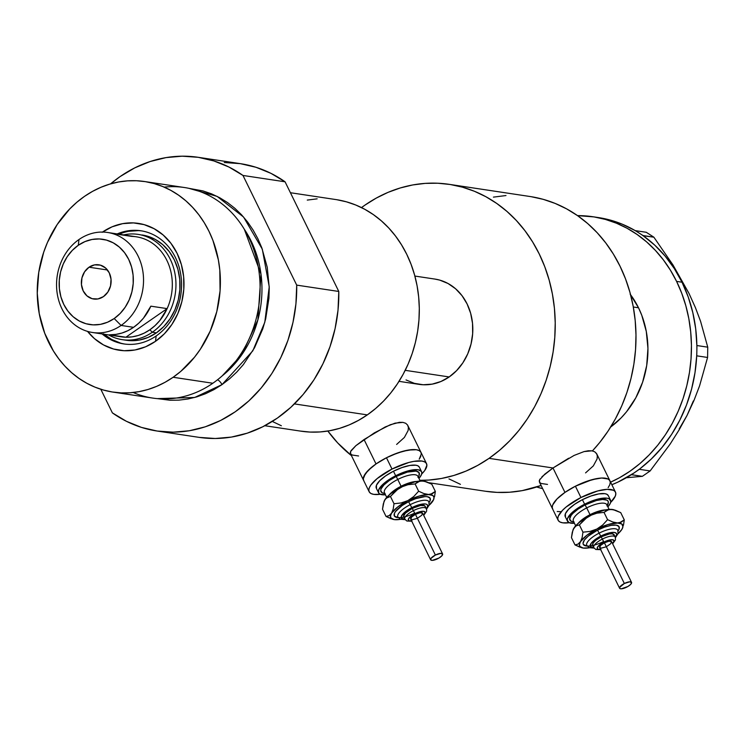<?xml version="1.0" encoding="UTF-8"?>
<svg xmlns="http://www.w3.org/2000/svg" width="745" height="745" viewBox="0 0 745 745"><rect width="100%" height="100%" fill="white"/><g stroke="black" fill="none" stroke-linecap="round" stroke-linejoin="round"><path stroke-width="1.12" d="M585.57 472.889L593.337 465.886L597.09 458.929L597.332 455.921L596.512 453.481L594.668 451.749L591.893 450.827L584.033 451.591L574.069 455.446L552.995 467.981L564.961 492.408A31.942 10.346 -26.1 0 1 609.932 480.804A31.942 10.346 153.9 0 0 575.41 486.206L564.961 492.408L556.999 498.964L552.734 504.905L552.213 507.354L552.809 509.31L552.213 507.345L552.734 504.896L557.009 498.964L564.971 492.398L575.41 486.206L580.951 497.511A31.942 10.346 -26.1 0 1 615.472 492.11A31.942 10.346 -26.1 0 1 610.63 502.465L615.305 496.114L615.826 493.674L615.24 491.709L613.554 490.294L607.203 489.335L597.741 490.936L580.951 497.511L575.41 486.206A31.942 10.346 153.9 0 0 552.567 508.91A31.942 10.346 -26.1 0 1 564.961 492.408L552.995 467.981L544.809 474.137L539.51 480.004L539.613 482.378L541.14 483.468L547.51 484.427M568.696 458.222L552.995 467.981L541.941 476.753M615.472 492.11L596.792 453.975L594.668 451.749L591.893 450.827L588.308 450.781L584.033 451.591L574.069 455.446M557.204 511.517L560.845 511.675L557.204 511.517M609.764 484.809L608.144 487.64L609.764 484.809L610.285 482.36L609.699 480.395L608.004 478.988L605.294 478.188L601.653 478.029L597.229 478.523L586.734 481.335L575.401 486.215L592.2 479.631L601.662 478.029L608.013 478.988L609.699 480.404L610.295 482.369M540.05 479.026L539.25 480.897L539.613 482.378M396.629 444.439L404.386 437.436L408.139 430.48L408.39 427.472L407.571 425.032L405.727 423.29L402.952 422.378L395.083 423.141L385.128 426.997L364.054 439.531L376.02 463.949A31.942 10.346 -26.1 0 1 420.99 452.355A31.942 10.346 153.9 0 0 386.469 457.756L376.02 463.949L364.054 439.531L355.868 445.678L350.569 451.554L350.662 453.928L352.189 455.018L358.569 455.977M420.823 456.359L419.202 459.19L421.344 453.91L420.748 451.945L419.062 450.539L416.343 449.738L412.711 449.58L403.25 451.181L392.121 455.102L386.459 457.756L392.01 469.061A31.942 10.346 -26.1 0 1 426.522 463.66L407.571 425.032L405.727 423.29L402.952 422.378L399.367 422.331L390.305 424.734L374.335 432.882L355.868 445.678L351.109 450.576L350.308 452.448L350.662 453.928M350.476 453.631L363.625 480.45A31.942 10.346 -26.1 0 1 376.02 463.949L371.643 467.245L365.404 473.624L363.262 478.895L363.858 480.86L363.262 478.895L363.793 476.446L368.058 470.505L376.029 463.949L386.469 457.756A31.942 10.346 153.9 0 0 363.625 480.45L369.166 491.765A31.942 10.346 -26.1 0 1 392.01 469.061L386.469 457.756L397.802 452.885L408.297 450.064L416.353 449.738L419.072 450.539L420.757 451.945L421.344 453.919M630.121 294.107L638.521 307.787L633.315 306.996L638.521 307.787L641.79 315.321L646.288 331.423L647.945 348.371L646.707 365.525L642.609 382.222L635.811 397.821L626.582 411.715L621.153 417.861L610.677 427.006A87.835 75.245 -81.4 0 0 638.521 307.787A87.835 75.245 -81.4 0 0 630.596 294.75M593.011 216.758A138.402 118.576 98.6 0 1 676.59 281.396L670.444 270.221L663.348 259.847L655.376 250.376L646.613 241.892L637.133 234.498L627.029 228.24L616.394 223.193L605.34 219.403L593.97 216.907L577.524 215.622A138.402 118.576 98.6 0 1 593.011 216.758L598.44 217.577A138.402 118.576 -81.4 0 1 635.289 230.661L643.056 235.56L653.868 237.189L646.26 232.282L635.448 230.652L646.26 232.282L653.868 237.189L672.958 264.913L688.995 293.409L695.42 307.629L700.57 321.291L707.75 347.17L707.582 357.46L699.583 385.836L693.968 400.493L687.048 415.431L679.077 429.958L670.118 444.122L650.134 470.942L639.322 469.313L651.279 459.032L662.072 447.373L671.636 434.354L679.812 420.152L686.499 404.991L691.583 389.086L694.992 372.677L696.687 355.989A138.402 118.576 -81.4 0 0 696.826 352.348L696.771 355.831L707.582 357.46L699.583 385.836L693.968 400.493L687.048 415.431L679.077 429.958L670.118 444.122L650.134 470.942L639.322 469.313L636.686 471.138A138.402 118.576 -81.4 0 0 639.406 469.154L631.546 474.705L642.358 476.334L631.388 474.705A138.402 118.576 -81.4 0 0 634.181 472.879L618.126 482.006L611.85 484.725A138.402 118.576 -81.4 0 0 631.388 474.705A138.402 118.576 -81.4 0 0 634.181 472.879L636.686 471.138A138.402 118.576 -81.4 0 0 639.406 469.154A138.402 118.576 -81.4 0 0 696.687 355.989A138.402 118.576 -81.4 0 0 696.826 352.348L696.882 349.023A138.402 118.576 -81.4 0 0 696.854 345.382L695.7 328.787L692.803 312.574L688.222 296.976L682.02 282.215L676.59 281.396A138.402 118.576 98.6 0 1 610.593 482.155L619.523 477.713L630.009 471.203L639.946 463.558L649.23 454.85L657.77 445.175L665.49 434.614L672.316 423.272L678.183 411.259L683.025 398.696L686.806 385.696L689.479 372.388L691.034 358.894L691.444 345.354L690.699 331.897L688.827 318.637L685.828 305.729L681.731 293.269L676.59 281.396L682.02 282.215L674.281 268.517L665.127 256.084L654.697 245.096L643.131 235.718A138.402 118.576 -81.4 0 0 640.476 233.902L643.131 235.718L653.868 237.189L672.958 264.913L688.995 293.409L695.42 307.629L700.57 321.291L707.75 347.17L696.938 345.54L696.882 349.023A138.402 118.576 -81.4 0 0 696.854 345.382A138.402 118.576 -81.4 0 0 682.02 282.215A138.402 118.576 -81.4 0 0 643.131 235.718A138.402 118.576 -81.4 0 0 640.476 233.902L638.027 232.31A138.402 118.576 -81.4 0 0 635.289 230.661L638.027 232.31A138.402 118.576 -81.4 0 0 635.289 230.661L622.252 224.189L608.563 219.626L598.272 217.549M542.649 488.664A138.402 118.576 98.6 0 1 536.661 486.997L542.649 488.664M642.358 476.334L626.396 477.722L642.358 476.334L650.134 470.942L642.358 476.334M681.563 280.381L689.004 293.418M693.371 400.931L687.048 415.431L679.189 428.943M707.582 357.46L696.771 355.831L696.938 345.54L707.75 347.17L707.582 357.46M102.13 333.937A57.225 49.03 -81.4 0 0 156.161 335.967L155.519 341.312A64.144 54.953 98.6 0 1 87.528 331.385L94.419 338.593L103.499 344.926L113.557 349.014L124.192 350.727L135.003 349.973L145.582 346.798L155.519 341.312L156.161 335.967A57.225 49.03 98.6 0 1 123.828 343.929A57.225 49.03 98.6 0 1 102.13 333.937M141.96 234.964L146.914 236.016L155.258 239.415L162.792 244.667L169.227 251.568L174.321 259.856L177.869 269.215L179.75 279.282L179.871 289.665L178.251 299.974L174.935 309.808L170.046 318.786L163.798 326.571L156.403 332.857A53.23 45.603 98.6 0 1 126.324 340.269L122.245 339.655A53.23 45.603 98.6 0 1 108.565 334.905A53.23 45.603 -81.4 0 0 152.334 332.251A53.23 45.603 -81.4 0 0 173.576 267.828A53.23 45.603 -81.4 0 0 123.623 234.899A53.23 45.603 98.6 0 1 138.104 234.386A53.23 45.603 98.6 0 1 175.336 275.892A53.23 45.603 98.6 0 1 152.334 332.251L156.403 332.857L148.162 337.411L139.38 340.046L130.403 340.67L124.285 339.916M104.03 334.226A57.225 49.03 -81.4 0 0 124.778 344.069M264.81 425.721L301.138 431.197A117.105 100.333 -81.4 0 0 367.322 414.89L294.443 403.911L367.322 414.89A117.105 100.333 -81.4 0 0 417.936 290.913A117.105 100.333 -81.4 0 0 336.014 199.585L290.41 192.722M164.133 187.116A106.46 91.207 98.6 0 1 256.625 259.185A106.46 91.207 98.6 0 1 212.837 383.247A106.46 91.207 -81.4 0 0 258.85 270.537A106.46 91.207 -81.4 0 0 184.378 187.517L144.67 181.538A106.46 91.207 98.6 0 1 219.142 264.559A106.46 91.207 98.6 0 1 173.129 377.268L212.837 383.247L173.129 377.268A106.46 91.207 98.6 0 1 112.961 392.094A106.46 91.207 98.6 0 1 38.489 309.073A106.46 91.207 98.6 0 1 84.502 196.363A106.46 91.207 98.6 0 1 144.67 181.538M217.493 379.81A5.327 2.133 -124.7 0 1 221.991 384.625L194.706 397.458L157.269 398.622L170 400.242L178.986 400.13L187.954 399.003L196.82 396.862L205.508 393.723L213.927 389.635L221.991 384.625A5.327 2.133 55.3 0 0 217.493 379.81M222.252 375.825A101.143 86.653 -81.4 0 0 244.323 229.274L260.992 274.16L257.872 319.922L241.976 354.462L222.252 375.825M157.074 431.029A138.402 118.576 98.6 0 1 112.383 412.888L126.445 421.316L141.457 427.406L157.139 431.038L173.185 432.165L189.323 430.75L205.248 426.82L220.66 420.45L235.29 411.762L248.849 400.912L261.113 388.098L271.832 373.552L280.828 357.553L287.924 340.39L292.99 322.371L295.933 303.839L296.706 285.121A138.402 118.576 98.6 0 1 157.074 431.029L199.148 437.371A138.402 118.576 -81.4 0 0 338.789 291.463L296.706 285.121L242.982 175.457L228.92 167.029L213.908 160.948L198.226 157.307L182.18 156.189L166.042 157.605L150.118 161.535L134.705 167.895L120.075 176.593L110.567 183.875A138.402 118.576 98.6 0 1 120.075 176.593A138.402 118.576 98.6 0 1 198.291 157.316A138.402 118.576 98.6 0 1 242.982 175.457L285.065 181.799A138.402 118.576 -81.4 0 0 240.365 163.658L198.291 157.316M100.799 389.253L112.383 412.888L100.799 389.253M188.932 188.345L203.022 190.934L211.524 193.849L219.701 197.732L227.476 202.547L234.768 208.237L241.51 214.756L247.638 222.047L253.095 230.028L257.826 238.624L261.784 247.759L267.241 267.269L269.252 287.821L268.936 298.242L265.686 318.851L262.78 328.852L254.539 347.757L243.354 364.603L236.78 372.053L229.637 378.749L221.991 384.625L252.816 350.83L264.792 322.287L269.234 286.769L262.305 249.175L243.559 217.037L217.084 196.373L188.932 188.345M199.213 437.38L215.268 438.498L231.406 437.082L247.321 433.152L262.743 426.783L277.363 418.094L290.932 407.245L303.187 394.431L313.915 379.894L322.902 363.886L329.998 346.723L335.064 328.713L338.016 310.171L338.789 291.463L285.065 181.799L270.994 173.371L255.982 167.28L240.309 163.649L224.254 162.522M242.982 175.457L285.065 181.799L338.789 291.463L296.706 285.121L242.982 175.457M112.961 392.094L152.669 398.072A106.46 91.207 -81.4 0 0 212.837 383.247A106.46 91.207 98.6 0 1 133.206 392.503M84.502 196.363L76.865 202.249L69.723 208.945L57.207 224.506L47.447 242.47L43.722 252.136L38.759 272.372L37.25 293.167L39.261 313.719L44.719 333.238L53.407 350.969L58.864 358.95L64.992 366.233L71.734 372.751L79.026 378.451L86.802 383.256L94.978 387.139L103.481 390.054L112.225 391.982L121.137 392.885L130.114 392.773L139.082 391.637L147.957 389.495L156.646 386.366L165.064 382.278L173.129 377.268L180.774 371.392L194.482 357.246L200.424 349.126L210.183 331.162L216.823 311.494L220.073 290.876L219.812 270.109L218.369 259.912L212.921 240.402L208.963 231.267L204.232 222.671L198.775 214.69L192.648 207.399L185.905 200.88L178.604 195.19L170.838 190.375L162.652 186.492L154.15 183.577L145.405 181.659L136.493 180.746L127.516 180.858L118.548 181.994L109.673 184.136L100.994 187.265L92.576 191.353L84.502 196.363M102.121 232.319L112.048 226.834L122.627 223.658L133.448 222.913L144.083 224.618L154.131 228.715L163.211 235.038L170.968 243.364L177.105 253.347L181.38 264.624L183.642 276.749L183.801 289.265L181.836 301.688L177.841 313.533L171.965 324.354L164.422 333.741L155.519 341.312A64.144 54.953 98.6 0 0 177.208 253.551A64.144 54.953 98.6 0 0 102.484 232.067M336.824 199.716L346.444 201.83L355.803 205.033L364.799 209.308L373.347 214.597L381.365 220.865L388.788 228.035L395.53 236.053L401.527 244.826L406.733 254.287L411.082 264.335L414.546 274.868L417.088 285.801L418.671 297.013L419.305 308.402L418.96 319.866L417.647 331.274L415.375 342.542L412.181 353.54L408.083 364.175L403.12 374.335L397.346 383.926L390.808 392.866L383.582 401.052L375.722 408.418L367.322 414.89L358.447 420.394L349.181 424.901L339.627 428.338L329.877 430.694L320.005 431.942L310.125 432.072L300.328 431.066M281.349 425.749L272.288 421.437M307.275 200.088L317.147 198.841M141.82 230.913A57.225 49.03 -81.4 0 0 119.088 234.209L119.293 234.126M117.189 233.93A57.225 49.03 98.6 0 1 140.87 230.764A57.225 49.03 98.6 0 1 180.895 275.389A57.225 49.03 98.6 0 1 156.161 335.967A57.225 49.03 -81.4 0 0 177.506 262.287A57.225 49.03 -81.4 0 0 117.189 233.93M138.374 230.624L128.727 231.295M103.564 333.825L111.666 339.469L120.625 343.128M142.174 235.001A53.23 45.603 98.6 0 1 179.405 276.507A53.23 45.603 98.6 0 1 156.403 332.857L152.334 332.251A53.23 45.603 98.6 0 1 122.245 339.655M115.475 233.958L131.763 236.407A50.567 43.322 98.6 0 1 167.141 308.616L125.868 337.224L109.58 334.775A50.567 43.322 -81.4 0 0 133.578 327.325L121.09 325.444A50.567 43.322 98.6 0 1 92.51 332.494A50.567 43.322 98.6 0 1 57.142 293.055A50.567 43.322 98.6 0 1 78.989 239.517L78.29 245.282A43.117 36.943 98.6 0 1 128.699 259.409A43.117 36.943 98.6 0 1 114.19 318.543L121.09 325.444A50.567 43.322 -81.4 0 0 138.104 256.094A50.567 43.322 -81.4 0 0 78.989 239.517A50.567 43.322 98.6 0 1 107.569 232.477A50.567 43.322 98.6 0 1 142.947 271.916A50.567 43.322 98.6 0 1 121.09 325.444L133.578 327.325A50.567 43.322 -81.4 0 0 150.853 306.167L167.141 308.616A50.567 43.322 -81.4 0 0 136.344 236.808L107.569 232.477M89.037 267.213L107.448 269.988L89.037 267.213L94.568 264.875L100.361 265.136L105.52 267.949L109.264 272.884L111.024 279.198L110.539 285.922L107.876 292.04L103.443 296.612A17.303 14.825 98.6 0 1 93.665 299.015A17.303 14.825 98.6 0 1 81.559 285.531A17.303 14.825 98.6 0 1 89.037 267.213A17.303 14.825 98.6 0 1 98.815 264.801A17.303 14.825 98.6 0 1 110.921 278.295A17.303 14.825 98.6 0 1 103.443 296.612L97.912 298.95L92.119 298.689L86.96 295.877L83.216 290.941L81.456 284.627L81.941 277.904L84.604 271.785L89.037 267.213M149.866 329.784L152.334 332.251L149.866 329.784L155.081 325.574L159.765 320.574L167.141 308.616A50.567 43.322 98.6 0 1 149.866 329.784A50.567 43.322 98.6 0 1 125.868 337.224L132.089 336.87L138.253 335.483L144.213 333.108L149.866 329.784M434.745 279.049L439.699 280.101L448.034 283.5L455.567 288.753L462.012 295.663L467.096 303.951L470.654 313.3L472.526 323.367L472.656 333.751L471.026 344.06L467.711 353.894L462.831 362.88L456.573 370.656L449.188 376.951L405.206 370.33L449.188 376.951A53.23 45.603 -81.4 0 0 472.19 320.592A53.23 45.603 -81.4 0 0 434.959 279.086L414.872 276.06M531.017 196.661L543.263 199.353L555.165 203.432L566.619 208.87L577.496 215.603L587.712 223.575L597.155 232.701L605.732 242.907L613.368 254.073L619.989 266.114L625.53 278.9L629.935 292.31L633.166 306.223L635.187 320.49L635.988 334.989L635.55 349.573L633.883 364.1L630.996 378.432L626.927 392.438L621.712 405.969L615.398 418.904L608.041 431.113L599.725 442.483L592.415 450.921A149.047 127.693 -81.4 0 0 631.239 297.255A149.047 127.693 -81.4 0 0 529.984 196.503L449.226 184.341A149.047 127.693 98.6 0 1 553.488 300.57A149.047 127.693 98.6 0 1 489.065 458.352L552.995 467.981L489.065 458.352A149.047 127.693 98.6 0 1 419.873 480.32L428.85 480.059L441.403 478.476L453.826 475.478L465.988 471.091L477.768 465.364L489.065 458.352L499.765 450.12L509.766 440.751L518.967 430.331L527.283 418.951L534.631 406.742L540.945 393.807L546.159 380.276L550.229 366.27L553.116 351.938L554.783 337.411L555.221 322.827L554.429 308.328L552.408 294.061L549.177 280.148L544.772 266.738L539.231 253.952L532.61 241.911L524.974 230.745L516.387 220.539L506.945 211.412L496.738 203.441L485.852 196.708L474.407 191.269L462.496 187.191L450.25 184.499L437.781 183.223L425.209 183.382L412.656 184.965L400.233 187.973L388.071 192.35L376.29 198.077L364.994 205.089A149.047 127.693 98.6 0 1 449.226 184.341M428.822 482.723L485.6 491.272A149.047 127.693 -81.4 0 0 541.093 485.479L522.171 490.638L509.617 492.221L497.036 492.38L485.554 491.262M351.472 455.651A149.047 127.693 98.6 0 1 327.847 431.048L337.671 442.903L351.472 455.661M361.502 207.594A149.047 127.693 98.6 0 1 364.994 205.089L361.502 207.594M399.022 381.338L419.1 384.364A53.23 45.603 -81.4 0 0 449.188 376.951L440.947 381.496L432.165 384.131L423.188 384.755L414.36 383.34L406.025 379.941M505.976 195.544L493.414 197.127M448.965 478.905L460.419 484.334M92.51 332.494L121.286 336.824A50.567 43.322 -81.4 0 0 125.868 337.224A50.567 43.322 98.6 0 1 116.788 335.855M125.868 337.224L109.58 334.775L115.801 334.412L121.966 333.034L127.926 330.659L133.578 327.325L138.793 323.125L143.478 318.124L150.853 306.167L167.141 308.616L125.868 337.224M78.29 245.282L72.312 250.376L67.236 256.68L63.288 263.954L60.596 271.916L59.283 280.269L59.386 288.678L60.904 296.827L63.781 304.407L67.907 311.121L73.122 316.718L79.221 320.974L85.982 323.721L93.134 324.867L100.398 324.364L107.513 322.231L114.19 318.543L120.178 313.449L125.244 307.145L129.192 299.872L131.884 291.91L133.197 283.556L133.094 275.147L131.576 266.989L128.699 259.409L124.573 252.695L119.358 247.107L113.259 242.851L106.498 240.104L99.355 238.949L92.082 239.462L84.967 241.594L78.29 245.282L78.989 239.517A50.567 43.322 -81.4 0 0 61.975 308.868A50.567 43.322 -81.4 0 0 121.09 325.444L114.19 318.543A43.117 36.943 98.6 0 1 63.781 304.407A43.117 36.943 98.6 0 1 78.29 245.282M615.249 537.043A11.976 3.883 153.9 0 0 602.323 539.101L603.916 542.081A9.312 3.017 -26.1 0 1 612.716 539.753A9.312 3.017 -26.1 0 1 612.53 543.571L614.094 540.963L612.632 539.743L608.814 540.162L603.916 542.081L599.595 544.846L597.304 547.538L597.816 549.233L600.954 549.372M605.378 542.341L605.005 541.559M603.608 541.568A19.966 6.463 -26.1 0 1 583.298 544.399A19.966 6.463 -26.1 0 1 597.546 530.151L599.138 533.131A17.303 5.606 153.9 0 0 586.79 545.48A17.303 5.606 153.9 0 1 599.138 533.131L600.731 536.121A14.639 4.74 -26.1 0 1 613.936 532.386A14.639 4.74 -26.1 0 1 615.361 537.266L616.72 534.361L616.441 533.457L614.429 532.442L608.423 533.103L600.731 536.121L595.944 538.952L591.083 543.384L590.366 546.709L594.054 547.789M593.858 547.798A14.639 4.74 -26.1 0 1 590.683 543.99A14.639 4.74 -26.1 0 1 600.731 536.121L599.138 533.131A17.303 5.606 153.9 0 1 617.81 530.161A17.303 5.606 153.9 0 0 599.138 533.131L597.546 530.151L604.623 527.106L611.179 525.346L616.217 525.141L618.974 526.529L619.011 529.285L617.996 531.055M631.536 582.376L611.598 541.68A6.658 2.151 153.9 0 0 604.409 542.798L624.347 583.503A6.658 2.151 -26.1 0 1 631.536 582.376A6.658 2.151 -26.1 0 1 626.778 587.107A6.658 2.151 -26.1 0 1 619.589 588.233A6.658 2.151 -26.1 0 1 624.347 583.503L604.409 542.798L608.954 541.205L611.552 541.596L610.677 543.748L606.84 546.402M615.268 537.071L614.159 534.817A11.976 3.883 153.9 0 0 601.215 536.838L602.323 539.101A11.976 3.883 -26.1 0 1 615.268 537.071L615.491 539.855L612.641 543.803M574.013 521.9A21.288 6.901 -26.1 0 1 585.114 504.914L586.706 507.904A18.634 6.035 153.9 0 0 573.408 521.193M578.213 523.335A18.634 6.035 -26.1 0 1 590.031 514.683A18.634 6.035 -26.1 0 1 605.611 509.906A18.634 6.035 -26.1 0 0 590.031 514.683L586.706 507.904L590.031 514.683A18.634 6.035 -26.1 0 0 578.213 523.335M573.743 521.882L571.164 521.258L569.646 519.014L571.07 515.493L572.84 513.426L578.148 509.049L585.114 504.914L586.706 507.904A18.634 6.035 153.9 0 1 606.821 504.7L606.84 504.747A18.634 6.035 153.9 0 0 586.706 507.904A18.634 6.035 153.9 0 0 573.38 521.146L575.671 525.812M610.518 500.146L608.302 495.621A23.952 7.757 153.9 0 0 582.413 499.671L584.629 504.197A23.952 7.757 -26.1 0 1 610.518 500.146A23.952 7.757 -26.1 0 1 607.883 506.87L610.388 503.154L610.788 501.32L609.075 498.787L607.045 498.191L597.22 499.271L584.629 504.197L582.413 499.671L590.906 496.021L598.784 493.907L604.828 493.665L606.858 494.261L608.311 495.649M614.02 509.841L610.835 509.357L604.055 510.241L592.992 514.143L580.085 521.798L576.36 525.067L573.156 529.527M573.119 529.602L573.119 529.611A23.952 7.757 153.9 0 1 573.166 529.509L573.874 528.14A23.952 7.757 153.9 0 0 573.166 529.509M569.255 522.729A31.942 10.346 -26.1 0 1 558.107 520.215A31.942 10.346 -26.1 0 1 580.951 497.511L566.135 507L562.55 510.269L558.275 516.211L557.754 518.65L558.34 520.615L560.026 522.031L562.736 522.822L569.255 522.729M565.455 517.002L565.399 513.696L568.603 509.245L574.581 504.318L582.413 499.671A23.952 7.757 153.9 0 0 565.278 516.704L567.494 521.221A23.952 7.757 -26.1 0 1 584.629 504.197L573.51 511.312L567.615 518.222L567.224 520.057L568.929 522.58L574.423 523.26A23.952 7.757 -26.1 0 1 567.494 521.221M607.203 505.482A21.288 6.901 -26.1 0 0 603.655 499.457A21.288 6.901 -26.1 0 0 585.114 504.914L596.307 500.538L602.612 499.467L606.849 500.109L607.967 501.05L608.367 502.363L606.933 505.874M572.952 530.04L571.452 537.657L575.01 544.93L571.452 537.657L572.262 532.312L573.874 528.14L576.341 525.737L579.386 524.908L584.266 519.6L590.17 515.503A23.952 7.757 153.9 0 0 573.874 528.14L576.341 525.737L579.386 524.908L582.953 532.181L582.143 537.527L579.452 544.353L579.852 546.402L583.158 548.059L589.519 547.761A23.952 7.757 -26.1 0 1 584.9 548.19A23.952 7.757 -26.1 0 1 582.152 547.845A23.952 7.757 -26.1 0 1 580.523 541.708A23.952 7.757 -26.1 0 1 596.81 529.071L586.734 535.366L578.055 544.101L575.01 544.93L581.882 547.761M613.852 509.785A23.952 7.757 153.9 0 0 613.582 509.701A23.952 7.757 153.9 0 0 610.835 509.357A23.952 7.757 153.9 0 0 590.17 515.503L596.941 513.165L604.027 512.392L608.749 509.561L613.107 509.617L620.725 512.625L624.282 519.889L619.561 522.72L608.069 524.517L596.81 529.071A23.952 7.757 -26.1 0 1 617.475 522.925A23.952 7.757 -26.1 0 1 622.569 528.047A23.952 7.757 -26.1 0 1 621.861 529.416L622.932 526.771L621.777 523.968L612.763 521.994L607.585 519.665L602.714 524.974L596.81 529.071L590.04 531.418L582.953 532.181L582.143 537.527L580.523 541.708L578.055 544.101L575.01 544.93L580.15 547.249M617.652 534.109L621.861 529.406A23.952 7.757 -26.1 0 1 617.987 533.811M587.153 546.076L583.409 544.595L583.037 543.366L584.378 540.069L588.28 536.083L597.546 530.151A19.966 6.463 -26.1 0 1 615.063 525.039A19.966 6.463 -26.1 0 1 618.099 530.906M623.463 525.262L624.282 519.889L621.358 522.096L617.475 522.925L612.763 521.994L607.585 519.665L602.714 524.974L596.81 529.071L590.04 531.418L582.953 532.181L579.386 524.908L587.069 517.365L590.17 515.503L596.941 513.165L604.027 512.392L607.585 519.665L604.027 512.392L606.952 510.185L610.835 509.357L615.547 510.297L620.725 512.625L624.282 519.889L623.463 525.262M593.374 546.029L592.517 544.763L593.318 542.788L595.655 540.395L601.215 536.838L609.401 533.951L612.427 533.83L614.299 535.394M601.215 536.838A11.976 3.883 153.9 0 0 592.648 545.349L593.756 547.612A11.976 3.883 -26.1 0 1 602.323 539.101L601.215 536.838M605.657 546.96L601.373 548.106L599.697 547.612L600.572 545.461L604.409 542.798A6.658 2.151 153.9 0 0 599.65 547.528L619.589 588.233M624.347 583.503L619.616 587.395L619.989 588.615L621.311 588.811L627.914 586.483L630.615 584.452L631.611 582.702L629.814 581.798L624.347 583.503M600.572 549.428A9.312 3.017 -26.1 0 1 597.35 547.426A9.312 3.017 -26.1 0 1 603.916 542.081L602.323 539.101A11.976 3.883 153.9 0 0 593.774 547.65M423.691 515.354L426.54 511.405L426.689 509.98L425.218 506.358A11.976 3.883 153.9 0 0 412.274 508.388L413.382 510.651A11.976 3.883 -26.1 0 1 426.326 508.621A11.976 3.883 153.9 0 0 413.382 510.651L414.974 513.631A9.312 3.017 -26.1 0 1 423.775 511.303A9.312 3.017 -26.1 0 1 423.579 515.121L425.144 512.513L423.691 511.293L419.873 511.713L414.974 513.631L410.653 516.397L408.362 519.079L408.875 520.783L412.013 520.913M416.436 513.892L416.064 513.1M414.667 513.119A19.966 6.463 -26.1 0 1 394.347 515.95A19.966 6.463 -26.1 0 1 408.595 501.702L410.188 504.682A17.303 5.606 153.9 0 0 397.839 517.03A17.303 5.606 153.9 0 1 410.188 504.682L411.789 507.662A14.639 4.74 -26.1 0 1 424.985 503.937A14.639 4.74 -26.1 0 1 426.41 508.816L427.77 505.902L426.727 504.356L425.488 503.993L419.482 504.654L411.789 507.662L404.991 512.011L401.387 516.229L401.425 518.259L405.103 519.339M404.908 519.349A14.639 4.74 -26.1 0 1 401.741 515.531A14.639 4.74 -26.1 0 1 411.789 507.662L410.188 504.682A17.303 5.606 153.9 0 1 428.869 501.711A17.303 5.606 153.9 0 0 410.188 504.682L408.595 501.702L415.682 498.656L425.004 496.589L427.276 496.692L430.023 498.07L430.07 500.826L429.055 502.596M442.595 553.926L422.648 513.221A6.658 2.151 153.9 0 0 415.459 514.348L435.397 555.053A6.658 2.151 -26.1 0 1 442.595 553.926A6.658 2.151 -26.1 0 1 437.837 558.657A6.658 2.151 -26.1 0 1 430.638 559.784A6.658 2.151 -26.1 0 1 435.397 555.053L415.459 514.348L420.003 512.746L422.601 513.137L421.726 515.298L417.889 517.952M385.072 493.441A21.288 6.901 -26.1 0 1 396.172 476.465L397.765 479.445A18.634 6.035 153.9 0 0 384.467 492.743M389.262 494.876A18.634 6.035 -26.1 0 1 401.089 486.234A18.634 6.035 -26.1 0 1 416.669 481.456A18.634 6.035 -26.1 0 0 401.089 486.234L397.765 479.445L401.089 486.234A18.634 6.035 -26.1 0 0 389.262 494.876M384.802 493.432L382.222 492.808L380.704 490.564L381.049 488.925L383.899 484.967L389.207 480.59L396.172 476.465L397.765 479.445A18.634 6.035 153.9 0 1 417.871 476.251L417.898 476.297A18.634 6.035 153.9 0 0 397.765 479.445A18.634 6.035 153.9 0 0 384.439 492.687L386.72 497.353M421.568 471.697L419.351 467.171A23.952 7.757 153.9 0 0 393.462 471.222L395.679 475.748A23.952 7.757 -26.1 0 1 421.568 471.697A23.952 7.757 -26.1 0 1 418.932 478.42L421.447 474.695L421.838 472.87L421.4 471.389L418.094 469.732L408.269 470.812L395.679 475.748L393.462 471.222L401.965 467.571L409.834 465.457L415.878 465.215L417.917 465.811L419.37 467.199M426.522 463.66A31.942 10.346 -26.1 0 1 421.679 474.016L424.743 470.495L426.885 465.225L426.289 463.26L424.603 461.844L421.894 461.043L413.829 461.369L408.8 462.487L392.01 469.061L377.184 478.551L370.945 484.921L369.324 487.752L368.803 490.201L369.399 492.166L371.085 493.572L373.794 494.373L380.313 494.28A31.942 10.346 -26.1 0 1 369.166 491.765M425.078 481.391L421.884 480.907L415.114 481.792L404.041 485.693L391.144 493.339L386.003 498.191L384.215 501.068A23.952 7.757 153.9 0 0 384.178 501.152L384.178 501.152M376.504 488.552L376.458 485.246L379.661 480.786L385.631 475.869L393.462 471.222A23.952 7.757 153.9 0 0 376.337 488.245L378.553 492.771A23.952 7.757 -26.1 0 1 395.679 475.748L384.569 482.862L378.674 489.763L378.721 493.078L379.987 494.131L385.472 494.81A23.952 7.757 -26.1 0 1 378.553 492.771M418.262 477.033A21.288 6.901 -26.1 0 0 414.714 471.008A21.288 6.901 -26.1 0 0 396.172 476.465L407.357 472.088L416.092 471.119L419.025 472.6L419.072 475.534L417.992 477.424M384.001 501.59L382.502 509.207L386.068 516.481L382.502 509.207L383.312 503.862L384.932 499.681A23.952 7.757 153.9 0 0 384.215 501.059L386.068 498.265L390.445 496.459L395.316 491.151L401.22 487.053A23.952 7.757 153.9 0 0 384.932 499.681L387.4 497.288L390.445 496.459L394.012 503.732L393.192 509.077L390.501 515.903L390.911 517.952L394.207 519.61L400.568 519.302A23.952 7.757 -26.1 0 1 395.958 519.74A23.952 7.757 -26.1 0 1 393.202 519.395A23.952 7.757 -26.1 0 1 391.581 513.249A23.952 7.757 -26.1 0 1 407.869 500.621L397.783 506.907L389.113 515.652L386.068 516.481L392.932 519.312M424.911 481.335A23.952 7.757 153.9 0 0 424.641 481.251A23.952 7.757 153.9 0 0 421.884 480.907A23.952 7.757 153.9 0 0 401.22 487.053L407.99 484.706L415.086 483.943L419.808 481.112L424.156 481.158L431.774 484.166L435.341 491.439L430.61 494.27L419.118 496.068L407.869 500.621A23.952 7.757 -26.1 0 1 428.533 494.475A23.952 7.757 -26.1 0 1 433.627 499.588L433.972 497.204L432.826 495.509L423.821 493.544L418.643 491.216L413.773 496.524L407.869 500.621L401.099 502.959L394.012 503.732L393.192 509.077L391.581 513.249L389.113 515.652L386.068 516.481L391.209 518.79M428.71 505.65L433.637 499.578A23.952 7.757 -26.1 0 1 432.91 500.966L432.92 500.957M398.203 517.617L394.468 516.145L394.422 513.389L395.437 511.619L402.067 505.566L408.595 501.702A19.966 6.463 -26.1 0 1 426.121 496.589A19.966 6.463 -26.1 0 1 429.157 502.456M434.521 496.813L435.341 491.439L432.417 493.646L428.533 494.475L423.821 493.544L418.643 491.216L413.773 496.524L407.869 500.621L401.099 502.959L394.012 503.732L390.445 496.459L398.128 488.916L401.22 487.053L407.99 484.706L415.086 483.943L418.643 491.216L415.086 483.943L418.01 481.736L421.884 480.907L426.606 481.838L431.774 484.166L435.341 491.439L434.521 496.813M432.91 500.966L432.91 500.966A23.952 7.757 -26.1 0 1 429.036 505.361M404.423 517.579L403.567 516.313L405.373 513.165L412.274 508.388L420.459 505.501L424.501 505.678L425.348 506.945M412.274 508.388A11.976 3.883 153.9 0 0 403.706 516.9L404.814 519.163A11.976 3.883 -26.1 0 1 413.382 510.651L412.274 508.388M416.716 518.511L412.423 519.656L410.746 519.163L411.622 517.011L415.459 514.348A6.658 2.151 153.9 0 0 410.7 519.079L430.638 559.784M435.397 555.053L431.01 558.359L430.694 559.868L432.361 560.361L438.963 558.033L441.664 556.003L442.67 554.252L440.872 553.349L435.397 555.053M411.631 520.979A9.312 3.017 -26.1 0 1 408.409 518.976A9.312 3.017 -26.1 0 1 414.974 513.631L413.382 510.651A11.976 3.883 153.9 0 0 404.833 519.191L406.882 521.034L411.743 521.211M539.427 482.08L558.107 520.215M586.715 545.331L589.323 547.687L594.063 548.115M617.782 530.114L618.043 533.616L615.482 537.62M606.84 504.747L609.131 509.412M613.582 509.701L614.299 509.906M582.152 547.845L581.435 547.65M593.756 547.612L595.823 549.493L600.693 549.661M397.774 516.881L400.382 519.237L405.112 519.665M428.841 501.655L429.101 505.166L426.54 509.17M417.898 476.297L420.18 480.963M424.641 481.251L425.348 481.447M393.202 519.395L392.494 519.2"/></g></svg>
